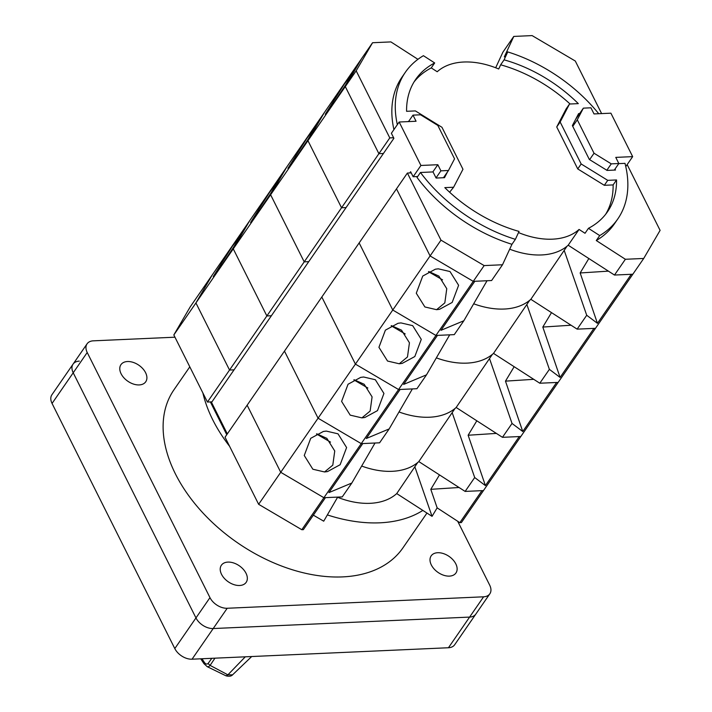 <?xml version="1.0" encoding="UTF-8"?>
<svg xmlns="http://www.w3.org/2000/svg" width="712" height="712" viewBox="0 0 712 712"><rect width="100%" height="100%" fill="white"/><g stroke="black" fill="none" stroke-linecap="round" stroke-linejoin="round"><path stroke-width="1.07" d="M457.7 521.273L489.687 585.139A14.338 9.256 -145.4 0 1 489.838 593.808L475.83 614.091A14.338 9.256 -145.4 0 1 469.608 617.09A14.338 9.256 -145.4 0 0 475.83 614.091L454.674 644.743A14.338 9.256 -145.4 0 1 448.453 647.742L192.044 659.196A14.338 9.256 -145.4 0 1 174.805 648.579L52.056 403.437A14.338 9.256 -145.4 0 1 51.905 394.768L73.069 364.117A14.338 9.256 -145.4 0 1 79.29 361.126M448.453 647.742L469.608 617.09L213.2 628.545A14.338 9.256 -145.4 0 1 195.969 617.927L73.211 372.785A14.338 9.256 -145.4 0 1 73.069 364.117L87.069 343.834A14.338 9.256 -145.4 0 1 93.29 340.834L174.956 337.194M455.805 563.868A15.059 9.719 -145.4 0 1 455.956 572.973A15.059 9.719 -145.4 0 1 443.745 575.269A15.059 9.719 -145.4 0 1 431.33 564.963A15.059 9.719 -145.4 0 1 431.169 555.867A15.059 9.719 -145.4 0 1 443.38 553.571A15.059 9.719 -145.4 0 1 455.805 563.868M246.014 573.249A15.059 9.719 -145.4 0 1 246.165 582.345A15.059 9.719 -145.4 0 1 233.963 584.641A15.059 9.719 -145.4 0 1 221.539 574.335A15.059 9.719 -145.4 0 1 221.388 565.239A15.059 9.719 -145.4 0 1 233.589 562.943A15.059 9.719 -145.4 0 1 246.014 573.249M145.577 372.679A15.059 9.719 -145.4 0 1 145.729 381.783A15.059 9.719 -145.4 0 1 133.527 384.079A15.059 9.719 -145.4 0 1 121.102 373.773A15.059 9.719 -145.4 0 1 120.951 364.669A15.059 9.719 -145.4 0 1 133.153 362.372A15.059 9.719 -145.4 0 1 145.577 372.679M489.838 593.808A14.338 9.256 -145.4 0 1 483.608 596.807L469.608 617.09L213.2 628.545A14.338 9.256 -145.4 0 1 195.969 617.927L73.211 372.785A14.338 9.256 -145.4 0 1 73.069 364.117M483.608 596.807L227.208 608.262A14.338 9.256 -145.4 0 1 209.969 597.635L87.22 352.502A14.338 9.256 -145.4 0 1 87.069 343.834M202.884 392.953A139.116 89.792 34.6 0 0 212.737 419.786A139.116 89.792 34.6 0 0 229.593 446.299M189.801 366.84L173.959 389.784A139.116 89.792 34.6 0 0 175.401 473.872A139.116 89.792 34.6 0 0 290.167 569.057A139.116 89.792 34.6 0 0 402.939 547.857L426.96 513.058M219.634 418.576L219.091 419.368M417.935 59.319L390.906 41.91L372.554 42.729L212.301 274.868L195.925 302.947L229.531 370.044L207.432 402.049L211.954 401.844L210.351 401.915L226.763 434.703M327.351 514.918A139.116 89.792 34.6 0 0 422.848 510.415M211.802 658.315L208.073 663.539C206.729 664.536 205.43 664.047 204.157 662.071L201.968 658.751M245.284 656.82L227.893 674.834L210.111 665.4L214.935 658.173M204.157 662.071L203.908 663.602L207.237 666.69L208.607 666.735L210.111 665.4L208.073 663.539M226.016 675.83L227.893 674.834L232.575 674.834C231.32 676.267 229.139 676.596 226.016 675.83L207.237 666.681M372.554 42.729L356.178 70.817L345.293 86.588L361.66 58.509L345.293 86.588L307.949 140.682L324.325 112.594L307.949 140.682L270.613 194.768L286.981 166.688L270.613 194.768L233.269 248.862L249.645 220.773L233.269 248.862L266.867 315.95L229.531 370.044L195.925 302.947L212.301 274.868L190.211 306.872L173.835 334.952L207.432 402.049M618.764 163.626L624.994 163.351A129.077 83.313 -145.4 0 1 617.785 218.967L614.367 223.924A129.077 83.313 -145.4 0 1 596.282 240.531L625.376 259.275L614.483 275.046L568.185 245.222A71.983 46.458 34.6 0 1 509.694 249.191A71.983 46.458 -145.4 0 0 567.046 246.201L530.841 299.307A71.983 46.458 -145.4 0 1 473.685 303.784A71.983 46.458 -145.4 0 0 529.701 300.286L493.505 353.401A71.983 46.458 -145.4 0 1 436.349 357.869A71.983 46.458 -145.4 0 0 492.366 354.38L456.161 407.487A71.983 46.458 -145.4 0 1 399.005 411.963A71.983 46.458 -145.4 0 0 455.021 408.466L418.816 461.581A71.983 46.458 -145.4 0 1 361.669 466.048A71.983 46.458 34.6 0 0 417.686 462.56L396.726 493.585A71.983 46.458 -145.4 0 1 337.568 497.296M461.376 522.59L459.836 522.661L481.926 490.657L483.466 490.586L461.376 522.59M303.348 529.657L301.808 529.719L323.898 497.715L325.437 497.652L303.348 529.657M313.351 515.159L323.72 521.184L337.684 497.101M229.531 370.044L234.052 369.84L229.531 370.044M411.225 172.891L407.389 173.06L247.135 405.199L280.733 472.296L323.898 497.715L342.25 496.896L351.826 483.03L328.926 492.597L362.782 443.558L361.242 443.629L323.898 497.715L280.733 472.296L247.135 405.199L225.036 437.204L258.634 504.301L301.808 529.719M407.389 173.06L440.986 240.158L484.151 265.585L473.257 281.356L430.093 255.937L392.757 310.023L435.922 335.45L454.274 334.631L463.85 320.756L440.95 330.323L474.806 281.293L473.257 281.356L435.922 335.45L392.757 310.023L359.151 242.934L392.757 310.023L355.413 364.117L398.578 389.535L416.929 388.716L426.506 374.841L403.615 384.418L437.462 335.379L435.922 335.45L398.578 389.535L355.413 364.117L321.815 297.02L355.413 364.117L318.068 418.202L361.242 443.629L379.585 442.811L389.161 428.935L366.271 438.503L400.117 389.473L398.578 389.535L361.242 443.629L318.068 418.202L284.471 351.114L318.068 418.202L258.634 504.301M396.726 493.585L432.05 516.342L437.15 507.861L430.796 489.331L439.482 474.895M414.971 467.152L432.05 516.342M356.178 70.817L389.784 137.905L378.891 153.685L345.293 86.588L378.891 153.685L383.412 153.481L378.891 153.685L341.546 207.77L346.068 207.575L341.546 207.77L307.949 140.682L341.546 207.77L304.211 261.865L308.732 261.66L304.211 261.865L270.613 194.768L304.211 261.865L266.867 315.95L271.388 315.754L266.867 315.95L233.269 248.862L173.835 334.952M316.484 433.964L330.51 442.116M437.15 507.861L459.836 522.661M459.044 487.498L430.796 489.331M393.923 129.611A129.077 83.313 -145.4 0 1 401.915 77.261L405.333 72.304A129.077 83.313 -145.4 0 1 423.418 55.687L434.676 62.95L431.258 67.907L437.204 71.743A71.983 46.458 -145.4 0 1 498.72 68.993L500.661 64.801A116.528 75.214 34.6 0 1 570.081 103.996M393.62 137.736L389.784 137.905M484.151 265.585L502.503 264.766L511.955 244.296A129.077 83.313 -145.4 0 1 417.027 177.448L420.454 172.491L433.03 171.921L436.1 178.053L444.502 177.68L447.51 171.886M443.638 177.715L444.092 176.843M495.686 67.765L502.886 52.199L513.779 36.419L504.318 56.88L507.745 51.923A129.077 83.313 -145.4 0 1 598.739 113.724M625.376 259.275L643.719 258.456L660.095 230.368L627.165 164.606M513.779 36.419L532.122 35.6L575.296 61.027L601.613 113.591M431.258 67.907A116.528 75.214 34.6 0 0 414.028 81.96M434.676 62.95A116.528 75.214 34.6 0 0 415.666 79.433A116.528 75.214 34.6 0 0 406.579 111.303L415.381 110.912L441.956 127.288L462.969 169.26L453.606 187.238L449.619 192.222M518.505 232.584A71.983 46.458 34.6 0 0 579.07 229.442L585.024 233.278L588.441 228.321A116.528 75.214 34.6 0 0 607.461 211.838A116.528 75.214 34.6 0 0 616.539 179.958L613.121 184.915L604.319 185.307L577.744 168.931L556.731 126.967L566.093 108.981L569.52 104.023L578.322 103.632A116.528 75.214 34.6 0 0 504.078 59.844L500.661 64.801M605.672 214.259A116.528 75.214 34.6 0 0 613.121 184.915M504.078 59.844L507.745 51.923M614.483 275.046L632.834 274.227L643.719 258.456M617.785 218.967A129.077 83.313 -145.4 0 1 599.709 235.574L596.282 240.531M599.709 235.574L588.441 228.321M568.185 245.222L579.07 229.442M440.986 240.158L430.093 255.937L396.495 188.84L430.093 255.937L473.257 281.356L491.609 280.537L502.503 264.766M453.606 187.238L444.804 187.63A116.528 75.214 34.6 0 0 519.039 231.418L515.381 239.339L511.955 244.296M616.539 179.958L607.736 180.35L581.17 163.974L560.148 122.01L556.731 126.967M560.148 122.01L569.52 104.023M581.17 163.974L577.744 168.931M607.736 180.35L604.319 185.307M579.639 113.537L578.625 113.591L572.368 125.588L589.34 159.479L607.078 170.417L615.479 170.035L614.999 169.082M397.341 124.653A129.077 83.313 -145.4 0 1 405.333 72.304M408.822 121.174L407.843 121.619M515.381 239.339A129.077 83.313 -145.4 0 1 420.454 172.491M324.574 471.958L312.862 469.235L304.255 455.493L310.717 438.325L323.346 431.472L326.283 431.089L337.995 433.822L346.602 447.554L340.14 464.722L327.511 471.575L324.574 471.958M233.928 246.672L222.482 264.036L213.244 276.541L231.978 246.815L241.208 234.31L233.928 246.672M564.331 250.793L586.715 315.265L597.439 323.328L631.286 274.298L632.834 274.227L520.81 436.5L519.271 436.572L485.415 485.602L468.131 435.237L476.817 420.801M353.828 379.87L367.855 388.022M452.316 413.067L474.699 477.538L485.415 485.602M474.699 477.538L465.123 491.413L418.816 461.581M489.651 358.973L512.035 423.444L502.458 437.319L520.81 436.5L483.466 490.586L465.123 491.413M351.826 483.03L375.019 443.015M316.76 433.813L326.844 438.352L334.747 450.972L332.798 465.132L324.556 471.958M468.131 435.237L496.389 433.403M361.918 417.873L350.206 415.14L341.6 401.408L348.052 384.24L360.69 377.378L363.618 377.004L375.331 379.727L383.937 393.46L377.485 410.628L364.847 417.49L361.918 417.873L370.142 411.047L372.091 396.878L364.179 384.266L354.104 379.727M271.272 192.578L259.818 209.942L250.588 222.456L269.323 192.73L278.552 180.216L271.272 192.578M526.996 304.887L549.379 369.359L539.803 383.225L558.155 382.406L556.606 382.478L522.759 431.517L505.476 381.142L514.162 366.707M391.164 325.785L405.19 333.937M512.035 423.444L522.759 431.517M389.161 428.935L412.364 388.921M502.458 437.319L456.161 407.487M505.476 381.142L533.724 379.318M399.254 363.779L387.542 361.046L378.935 347.314L385.397 330.145L398.026 323.293L400.963 322.91L412.675 325.642L421.282 339.375L414.82 356.543L402.191 363.396L399.254 363.779L407.478 356.952L409.436 342.784L401.524 330.172L391.44 325.633M308.608 138.493L297.162 155.857L287.924 168.361L306.658 138.635L315.897 126.131L308.608 138.493M586.715 315.265L577.138 329.14L595.49 328.321L593.95 328.383L560.095 377.422L542.811 327.057L551.497 312.621M428.508 271.69L442.535 279.843M549.379 369.359L560.095 377.422M426.506 374.841L449.708 334.836M539.803 383.225L493.505 353.401M542.811 327.057L571.068 325.224M436.598 309.684L424.886 306.961L416.28 293.228L422.741 276.06L435.37 269.198L438.298 268.825L450.011 271.548L458.617 285.281L452.165 302.449L439.526 309.311L436.598 309.684L444.822 302.867L446.771 288.698L438.859 276.087L428.784 271.548M345.952 84.399L334.498 101.763L325.268 114.276L344.003 84.55L353.232 72.037L345.952 84.399M463.85 320.756L487.044 280.742M577.138 329.14L530.841 299.307M597.439 323.328L580.155 272.963L588.842 258.527M580.155 272.963L608.404 271.138M632.665 156.631L610.905 113.181L594.013 113.929L590.942 107.806L583.368 108.144L577.29 119.803L594.031 153.231L611.261 163.858L618.835 163.52L615.773 157.388L632.665 156.631L625.777 166.617M618.835 163.52L614.305 170.088M583.368 108.144L575.607 119.376M577.29 119.803L572.76 126.371M594.031 153.231L589.607 159.639M611.261 163.858L606.838 170.266M399.165 122.01L420.925 165.469L437.827 164.712L440.897 170.835L448.471 170.497L454.55 158.838L437.809 125.41L420.57 114.792L412.996 115.13L416.066 121.254L399.165 122.01L391.386 133.278L393.896 138.297L211.553 402.431L227.315 433.911M412.996 115.13L408.537 121.592M409.783 172.954L410.637 171.717L413.147 176.736L417.659 176.531M420.925 165.469L413.147 176.736M437.827 164.712L432.843 171.93M440.897 170.835L436.02 177.902M448.471 170.497L443.487 177.724M52.056 403.437L87.22 352.502M192.044 659.196L227.208 608.262M174.805 648.579L209.969 597.635M203.908 663.602L200.74 658.805M251.719 656.526L232.575 674.834"/></g></svg>

